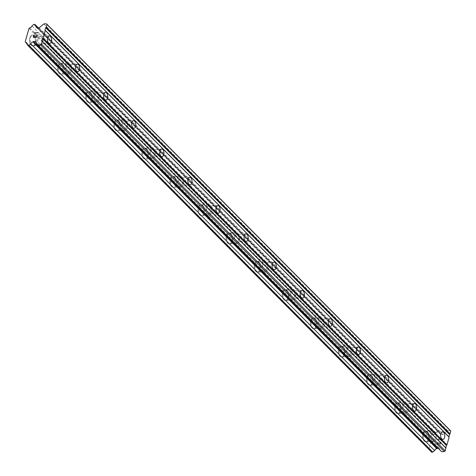 <?xml version="1.0" encoding="UTF-8"?>
<svg xmlns="http://www.w3.org/2000/svg" width="476" height="476" viewBox="0 0 476 476"><rect width="100%" height="100%" fill="white"/><g stroke="black" fill="none" stroke-linecap="round" stroke-linejoin="round"><path stroke-width="0.36" stroke-dasharray="2.38 1.78" d="M41.013 36.86A3.778 2.088 -92.8 0 1 42.132 41.055A3.778 2.088 -92.8 0 1 40.264 43.905A3.778 2.088 -92.8 0 1 39.145 43.399A3.778 2.088 -92.8 0 1 38.026 39.205A3.778 2.088 -92.8 0 1 39.895 36.355A3.778 2.088 -92.8 0 1 41.013 36.86M31.107 45.172A5.397 2.981 87.2 0 0 32.701 45.892A5.397 2.981 87.2 0 0 35.373 41.823A5.397 2.981 87.2 0 0 33.772 35.825A5.397 2.981 87.2 0 0 32.178 35.111A5.397 2.981 87.2 0 0 29.506 39.175A5.397 2.981 87.2 0 0 31.107 45.172A5.397 2.981 87.2 0 0 32.695 45.892A5.397 2.981 87.2 0 0 35.373 41.823A5.397 2.981 87.2 0 0 33.766 35.825A5.397 2.981 87.2 0 0 32.172 35.111A5.397 2.981 87.2 0 0 29.5 39.175A5.397 2.981 87.2 0 0 31.107 45.172M69.091 65.141A3.778 2.088 -92.8 0 1 70.216 69.341A3.778 2.088 -92.8 0 1 68.348 72.185A3.778 2.088 -92.8 0 1 67.229 71.686A3.778 2.088 -92.8 0 1 66.104 67.485A3.778 2.088 -92.8 0 1 67.979 64.641A3.778 2.088 -92.8 0 1 69.091 65.141M59.191 73.459A5.397 2.981 87.2 0 0 60.785 74.179A5.397 2.981 87.2 0 0 63.457 70.109A5.397 2.981 87.2 0 0 61.856 64.111A5.397 2.981 87.2 0 0 60.262 63.391A5.397 2.981 87.2 0 0 57.59 67.461A5.397 2.981 87.2 0 0 59.191 73.459M59.185 73.459A5.397 2.981 87.2 0 0 60.779 74.179A5.397 2.981 87.2 0 0 63.457 70.109A5.397 2.981 87.2 0 0 61.85 64.111A5.397 2.981 87.2 0 0 60.256 63.391A5.397 2.981 87.2 0 0 57.584 67.461A5.397 2.981 87.2 0 0 59.185 73.459M97.175 93.427A3.778 2.088 -92.8 0 1 98.3 97.622A3.778 2.088 -92.8 0 1 96.432 100.472A3.778 2.088 -92.8 0 1 95.313 99.966A3.778 2.088 -92.8 0 1 94.189 95.771A3.778 2.088 -92.8 0 1 96.063 92.921A3.778 2.088 -92.8 0 1 97.175 93.427M87.275 101.739A5.397 2.981 87.2 0 0 88.869 102.459A5.397 2.981 87.2 0 0 91.541 98.395A5.397 2.981 87.2 0 0 89.94 92.398A5.397 2.981 87.2 0 0 88.346 91.678A5.397 2.981 87.2 0 0 85.668 95.747A5.397 2.981 87.2 0 0 87.275 101.739M87.269 101.745A5.397 2.981 87.2 0 0 88.863 102.459A5.397 2.981 87.2 0 0 91.535 98.395A5.397 2.981 87.2 0 0 89.934 92.398A5.397 2.981 87.2 0 0 88.34 91.678A5.397 2.981 87.2 0 0 85.668 95.747A5.397 2.981 87.2 0 0 87.269 101.745M125.259 121.707A3.778 2.088 -92.8 0 1 126.384 125.908A3.778 2.088 -92.8 0 1 124.51 128.758A3.778 2.088 -92.8 0 1 123.397 128.252A3.778 2.088 -92.8 0 1 122.272 124.052A3.778 2.088 -92.8 0 1 124.147 121.207A3.778 2.088 -92.8 0 1 125.259 121.707M115.359 130.025A5.397 2.981 87.2 0 0 116.953 130.745A5.397 2.981 87.2 0 0 119.625 126.675A5.397 2.981 87.2 0 0 118.018 120.678A5.397 2.981 87.2 0 0 116.43 119.964A5.397 2.981 87.2 0 0 113.752 124.028A5.397 2.981 87.2 0 0 115.359 130.025M115.353 130.025A5.397 2.981 87.2 0 0 116.947 130.745A5.397 2.981 87.2 0 0 119.619 126.675A5.397 2.981 87.2 0 0 118.018 120.678A5.397 2.981 87.2 0 0 116.424 119.964A5.397 2.981 87.2 0 0 113.752 124.028A5.397 2.981 87.2 0 0 115.353 130.025M153.343 149.994A3.778 2.088 -92.8 0 1 154.468 154.194A3.778 2.088 -92.8 0 1 152.594 157.038A3.778 2.088 -92.8 0 1 151.481 156.539A3.778 2.088 -92.8 0 1 150.356 152.338A3.778 2.088 -92.8 0 1 152.231 149.494A3.778 2.088 -92.8 0 1 153.343 149.994M143.443 158.312A5.397 2.981 87.2 0 0 145.037 159.032A5.397 2.981 87.2 0 0 147.709 154.962A5.397 2.981 87.2 0 0 146.102 148.964A5.397 2.981 87.2 0 0 144.508 148.244A5.397 2.981 87.2 0 0 141.836 152.314A5.397 2.981 87.2 0 0 143.443 158.312M143.437 158.312A5.397 2.981 87.2 0 0 145.031 159.032A5.397 2.981 87.2 0 0 147.703 154.962A5.397 2.981 87.2 0 0 146.102 148.964A5.397 2.981 87.2 0 0 144.508 148.244A5.397 2.981 87.2 0 0 141.83 152.314A5.397 2.981 87.2 0 0 143.437 158.312M181.427 178.28A3.778 2.088 -92.8 0 1 182.552 182.475A3.778 2.088 -92.8 0 1 180.678 185.325A3.778 2.088 -92.8 0 1 179.565 184.819A3.778 2.088 -92.8 0 1 178.44 180.624A3.778 2.088 -92.8 0 1 180.309 177.774A3.778 2.088 -92.8 0 1 181.427 178.28M171.527 186.592A5.397 2.981 87.2 0 0 173.121 187.312A5.397 2.981 87.2 0 0 175.793 183.248A5.397 2.981 87.2 0 0 174.186 177.25A5.397 2.981 87.2 0 0 172.592 176.531A5.397 2.981 87.2 0 0 169.92 180.6A5.397 2.981 87.2 0 0 171.527 186.592M171.521 186.592A5.397 2.981 87.2 0 0 173.115 187.312A5.397 2.981 87.2 0 0 175.787 183.248A5.397 2.981 87.2 0 0 174.18 177.25A5.397 2.981 87.2 0 0 172.592 176.531A5.397 2.981 87.2 0 0 169.914 180.6A5.397 2.981 87.2 0 0 171.521 186.592M209.511 206.56A3.778 2.088 -92.8 0 1 210.636 210.761A3.778 2.088 -92.8 0 1 208.762 213.611A3.778 2.088 -92.8 0 1 207.649 213.105A3.778 2.088 -92.8 0 1 206.525 208.905A3.778 2.088 -92.8 0 1 208.393 206.06A3.778 2.088 -92.8 0 1 209.511 206.56M199.611 214.878A5.397 2.981 87.2 0 0 201.199 215.598A5.397 2.981 87.2 0 0 203.877 211.528A5.397 2.981 87.2 0 0 202.27 205.531A5.397 2.981 87.2 0 0 200.676 204.817A5.397 2.981 87.2 0 0 198.004 208.881A5.397 2.981 87.2 0 0 199.611 214.878M199.605 214.878A5.397 2.981 87.2 0 0 201.199 215.598A5.397 2.981 87.2 0 0 203.871 211.528A5.397 2.981 87.2 0 0 202.264 205.531A5.397 2.981 87.2 0 0 200.67 204.817A5.397 2.981 87.2 0 0 197.998 208.881A5.397 2.981 87.2 0 0 199.605 214.878M237.595 234.846A3.778 2.088 -92.8 0 1 238.714 239.047A3.778 2.088 -92.8 0 1 236.846 241.891A3.778 2.088 -92.8 0 1 235.727 241.391A3.778 2.088 -92.8 0 1 234.608 237.191A3.778 2.088 -92.8 0 1 236.477 234.347A3.778 2.088 -92.8 0 1 237.595 234.846M227.689 243.165A5.397 2.981 87.2 0 0 229.283 243.885A5.397 2.981 87.2 0 0 231.961 239.815A5.397 2.981 87.2 0 0 230.354 233.817A5.397 2.981 87.2 0 0 228.76 233.097A5.397 2.981 87.2 0 0 226.088 237.167A5.397 2.981 87.2 0 0 227.689 243.165A5.397 2.981 87.2 0 0 229.283 243.885A5.397 2.981 87.2 0 0 231.955 239.815A5.397 2.981 87.2 0 0 230.348 233.817A5.397 2.981 87.2 0 0 228.754 233.097A5.397 2.981 87.2 0 0 226.082 237.167A5.397 2.981 87.2 0 0 227.689 243.165M265.679 263.133A3.778 2.088 -92.8 0 1 266.798 267.328A3.778 2.088 -92.8 0 1 264.93 270.178A3.778 2.088 -92.8 0 1 263.811 269.672A3.778 2.088 -92.8 0 1 262.692 265.477A3.778 2.088 -92.8 0 1 264.561 262.627A3.778 2.088 -92.8 0 1 265.679 263.133M255.773 271.445A5.397 2.981 87.2 0 0 257.367 272.165A5.397 2.981 87.2 0 0 260.039 268.101A5.397 2.981 87.2 0 0 258.438 262.103A5.397 2.981 87.2 0 0 256.844 261.383A5.397 2.981 87.2 0 0 254.172 265.447A5.397 2.981 87.2 0 0 255.773 271.445A5.397 2.981 87.2 0 0 257.361 272.165A5.397 2.981 87.2 0 0 260.039 268.101A5.397 2.981 87.2 0 0 258.432 262.103A5.397 2.981 87.2 0 0 256.838 261.383A5.397 2.981 87.2 0 0 254.166 265.453A5.397 2.981 87.2 0 0 255.773 271.445M293.757 291.413A3.778 2.088 -92.8 0 1 294.882 295.614A3.778 2.088 -92.8 0 1 293.014 298.464A3.778 2.088 -92.8 0 1 291.895 297.958A3.778 2.088 -92.8 0 1 290.771 293.757A3.778 2.088 -92.8 0 1 292.645 290.913A3.778 2.088 -92.8 0 1 293.757 291.413M283.857 299.731A5.397 2.981 87.2 0 0 285.451 300.451A5.397 2.981 87.2 0 0 288.123 296.381A5.397 2.981 87.2 0 0 286.522 290.384A5.397 2.981 87.2 0 0 284.928 289.664A5.397 2.981 87.2 0 0 282.256 293.734A5.397 2.981 87.2 0 0 283.857 299.731A5.397 2.981 87.2 0 0 285.445 300.451A5.397 2.981 87.2 0 0 288.117 296.381A5.397 2.981 87.2 0 0 286.516 290.384A5.397 2.981 87.2 0 0 284.922 289.67A5.397 2.981 87.2 0 0 282.25 293.734A5.397 2.981 87.2 0 0 283.851 299.731M321.841 319.699A3.778 2.088 -92.8 0 1 322.966 323.9A3.778 2.088 -92.8 0 1 321.098 326.744A3.778 2.088 -92.8 0 1 319.979 326.244A3.778 2.088 -92.8 0 1 318.855 322.044A3.778 2.088 -92.8 0 1 320.729 319.194A3.778 2.088 -92.8 0 1 321.841 319.699M311.941 328.018A5.397 2.981 87.2 0 0 313.535 328.738A5.397 2.981 87.2 0 0 316.207 324.668A5.397 2.981 87.2 0 0 314.6 318.67A5.397 2.981 87.2 0 0 313.012 317.95A5.397 2.981 87.2 0 0 310.334 322.02A5.397 2.981 87.2 0 0 311.941 328.018A5.397 2.981 87.2 0 0 313.529 328.738A5.397 2.981 87.2 0 0 316.201 324.668A5.397 2.981 87.2 0 0 314.6 318.67A5.397 2.981 87.2 0 0 313.006 317.95A5.397 2.981 87.2 0 0 310.334 322.02A5.397 2.981 87.2 0 0 311.935 328.018M349.925 347.986A3.778 2.088 -92.8 0 1 351.05 352.18A3.778 2.088 -92.8 0 1 349.176 355.031A3.778 2.088 -92.8 0 1 348.063 354.525A3.778 2.088 -92.8 0 1 346.939 350.33A3.778 2.088 -92.8 0 1 348.813 347.48A3.778 2.088 -92.8 0 1 349.925 347.986M340.025 356.298A5.397 2.981 87.2 0 0 341.619 357.018A5.397 2.981 87.2 0 0 344.291 352.954A5.397 2.981 87.2 0 0 342.684 346.956A5.397 2.981 87.2 0 0 341.096 346.236A5.397 2.981 87.2 0 0 338.418 350.3A5.397 2.981 87.2 0 0 340.025 356.298A5.397 2.981 87.2 0 0 341.613 357.018A5.397 2.981 87.2 0 0 344.285 352.954A5.397 2.981 87.2 0 0 342.684 346.956A5.397 2.981 87.2 0 0 341.09 346.236A5.397 2.981 87.2 0 0 338.412 350.3A5.397 2.981 87.2 0 0 340.019 356.298M378.009 376.266A3.778 2.088 -92.8 0 1 379.134 380.467A3.778 2.088 -92.8 0 1 377.26 383.311A3.778 2.088 -92.8 0 1 376.147 382.811A3.778 2.088 -92.8 0 1 375.023 378.61A3.778 2.088 -92.8 0 1 376.891 375.766A3.778 2.088 -92.8 0 1 378.009 376.266M368.109 384.584A5.397 2.981 87.2 0 0 369.703 385.304A5.397 2.981 87.2 0 0 372.375 381.234A5.397 2.981 87.2 0 0 370.768 375.237A5.397 2.981 87.2 0 0 369.174 374.517A5.397 2.981 87.2 0 0 366.502 378.587A5.397 2.981 87.2 0 0 368.109 384.584A5.397 2.981 87.2 0 0 369.697 385.304A5.397 2.981 87.2 0 0 372.369 381.234A5.397 2.981 87.2 0 0 370.762 375.237A5.397 2.981 87.2 0 0 369.174 374.517A5.397 2.981 87.2 0 0 366.496 378.587A5.397 2.981 87.2 0 0 368.103 384.584M406.093 404.552A3.778 2.088 -92.8 0 1 407.218 408.753A3.778 2.088 -92.8 0 1 405.344 411.597A3.778 2.088 -92.8 0 1 404.231 411.097A3.778 2.088 -92.8 0 1 403.107 406.897A3.778 2.088 -92.8 0 1 404.975 404.047A3.778 2.088 -92.8 0 1 406.093 404.552M396.193 412.87A5.397 2.981 87.2 0 0 397.781 413.584A5.397 2.981 87.2 0 0 400.459 409.521A5.397 2.981 87.2 0 0 398.852 403.523A5.397 2.981 87.2 0 0 397.258 402.803A5.397 2.981 87.2 0 0 394.586 406.873A5.397 2.981 87.2 0 0 396.193 412.87A5.397 2.981 87.2 0 0 397.781 413.59A5.397 2.981 87.2 0 0 400.453 409.521A5.397 2.981 87.2 0 0 398.846 403.523A5.397 2.981 87.2 0 0 397.252 402.803A5.397 2.981 87.2 0 0 394.58 406.873A5.397 2.981 87.2 0 0 396.187 412.87M434.177 432.839A3.778 2.088 -92.8 0 1 435.296 437.033A3.778 2.088 -92.8 0 1 433.428 439.883A3.778 2.088 -92.8 0 1 432.309 439.378A3.778 2.088 -92.8 0 1 431.191 435.183A3.778 2.088 -92.8 0 1 433.059 432.333A3.778 2.088 -92.8 0 1 434.177 432.839M424.271 441.151A5.397 2.981 87.2 0 0 425.865 441.871A5.397 2.981 87.2 0 0 428.543 437.801A5.397 2.981 87.2 0 0 426.936 431.809A5.397 2.981 87.2 0 0 425.342 431.089A5.397 2.981 87.2 0 0 422.67 435.153A5.397 2.981 87.2 0 0 424.271 441.151A5.397 2.981 87.2 0 0 425.865 441.871A5.397 2.981 87.2 0 0 428.537 437.807A5.397 2.981 87.2 0 0 426.93 431.809A5.397 2.981 87.2 0 0 425.336 431.089A5.397 2.981 87.2 0 0 422.664 435.153A5.397 2.981 87.2 0 0 424.271 441.151M434.576 431.435A5.397 2.981 -92.8 0 1 436.177 437.432A5.397 2.981 -92.8 0 1 433.505 441.502A5.397 2.981 -92.8 0 1 431.91 440.782A5.397 2.981 -92.8 0 1 430.31 434.784A5.397 2.981 -92.8 0 1 432.981 430.715A5.397 2.981 -92.8 0 1 434.576 431.435M427.698 431.768A5.397 2.981 -92.8 0 1 429.304 437.765A5.397 2.981 -92.8 0 1 426.633 441.835A5.397 2.981 -92.8 0 1 425.038 441.115A5.397 2.981 -92.8 0 1 423.432 435.118A5.397 2.981 -92.8 0 1 426.109 431.048A5.397 2.981 -92.8 0 1 427.698 431.768M406.492 403.148A5.397 2.981 -92.8 0 1 408.099 409.146A5.397 2.981 -92.8 0 1 405.421 413.216A5.397 2.981 -92.8 0 1 403.832 412.496A5.397 2.981 -92.8 0 1 402.226 406.498A5.397 2.981 -92.8 0 1 404.897 402.434A5.397 2.981 -92.8 0 1 406.492 403.148M399.62 403.487A5.397 2.981 -92.8 0 1 401.22 409.485A5.397 2.981 -92.8 0 1 398.549 413.549A5.397 2.981 -92.8 0 1 396.954 412.829A5.397 2.981 -92.8 0 1 395.348 406.831A5.397 2.981 -92.8 0 1 398.025 402.767A5.397 2.981 -92.8 0 1 399.62 403.487M378.408 374.868A5.397 2.981 -92.8 0 1 380.015 380.865A5.397 2.981 -92.8 0 1 377.337 384.929A5.397 2.981 -92.8 0 1 375.748 384.215A5.397 2.981 -92.8 0 1 374.142 378.218A5.397 2.981 -92.8 0 1 376.813 374.148A5.397 2.981 -92.8 0 1 378.408 374.868M371.536 375.201A5.397 2.981 -92.8 0 1 373.136 381.199A5.397 2.981 -92.8 0 1 370.465 385.268A5.397 2.981 -92.8 0 1 368.87 384.548A5.397 2.981 -92.8 0 1 367.27 378.551A5.397 2.981 -92.8 0 1 369.941 374.481A5.397 2.981 -92.8 0 1 371.536 375.201M350.324 346.582A5.397 2.981 -92.8 0 1 351.931 352.579A5.397 2.981 -92.8 0 1 349.259 356.649A5.397 2.981 -92.8 0 1 347.664 355.929A5.397 2.981 -92.8 0 1 346.058 349.931A5.397 2.981 -92.8 0 1 348.729 345.862A5.397 2.981 -92.8 0 1 350.324 346.582M343.452 346.915A5.397 2.981 -92.8 0 1 345.052 352.912A5.397 2.981 -92.8 0 1 342.381 356.982A5.397 2.981 -92.8 0 1 340.786 356.262A5.397 2.981 -92.8 0 1 339.186 350.265A5.397 2.981 -92.8 0 1 341.857 346.201A5.397 2.981 -92.8 0 1 343.452 346.915M322.24 318.295A5.397 2.981 -92.8 0 1 323.847 324.293A5.397 2.981 -92.8 0 1 321.175 328.363A5.397 2.981 -92.8 0 1 319.58 327.643A5.397 2.981 -92.8 0 1 317.974 321.645A5.397 2.981 -92.8 0 1 320.651 317.581A5.397 2.981 -92.8 0 1 322.24 318.295M315.368 318.634A5.397 2.981 -92.8 0 1 316.974 324.632A5.397 2.981 -92.8 0 1 314.297 328.696A5.397 2.981 -92.8 0 1 312.702 327.976A5.397 2.981 -92.8 0 1 311.102 321.984A5.397 2.981 -92.8 0 1 313.773 317.914A5.397 2.981 -92.8 0 1 315.368 318.634M294.156 290.015A5.397 2.981 -92.8 0 1 295.763 296.012A5.397 2.981 -92.8 0 1 293.091 300.076A5.397 2.981 -92.8 0 1 291.496 299.362A5.397 2.981 -92.8 0 1 289.89 293.365A5.397 2.981 -92.8 0 1 292.567 289.295A5.397 2.981 -92.8 0 1 294.156 290.015M287.284 290.348A5.397 2.981 -92.8 0 1 288.89 296.346A5.397 2.981 -92.8 0 1 286.213 300.415A5.397 2.981 -92.8 0 1 284.624 299.696A5.397 2.981 -92.8 0 1 283.018 293.698A5.397 2.981 -92.8 0 1 285.689 289.628A5.397 2.981 -92.8 0 1 287.284 290.348M266.078 261.729A5.397 2.981 -92.8 0 1 267.679 267.726A5.397 2.981 -92.8 0 1 265.007 271.796A5.397 2.981 -92.8 0 1 263.412 271.076A5.397 2.981 -92.8 0 1 261.812 265.078A5.397 2.981 -92.8 0 1 264.483 261.009A5.397 2.981 -92.8 0 1 266.078 261.729M259.2 262.062A5.397 2.981 -92.8 0 1 260.806 268.059A5.397 2.981 -92.8 0 1 258.135 272.129A5.397 2.981 -92.8 0 1 256.54 271.409A5.397 2.981 -92.8 0 1 254.934 265.412A5.397 2.981 -92.8 0 1 257.605 261.348A5.397 2.981 -92.8 0 1 259.2 262.062M237.994 233.442A5.397 2.981 -92.8 0 1 239.595 239.44A5.397 2.981 -92.8 0 1 236.923 243.51A5.397 2.981 -92.8 0 1 235.328 242.79A5.397 2.981 -92.8 0 1 233.728 236.792A5.397 2.981 -92.8 0 1 236.399 232.728A5.397 2.981 -92.8 0 1 237.994 233.442M231.116 233.781A5.397 2.981 -92.8 0 1 232.722 239.779A5.397 2.981 -92.8 0 1 230.051 243.843A5.397 2.981 -92.8 0 1 228.456 243.129A5.397 2.981 -92.8 0 1 226.85 237.131A5.397 2.981 -92.8 0 1 229.527 233.061A5.397 2.981 -92.8 0 1 231.116 233.781M209.91 205.162A5.397 2.981 -92.8 0 1 211.517 211.16A5.397 2.981 -92.8 0 1 208.839 215.223A5.397 2.981 -92.8 0 1 207.244 214.509A5.397 2.981 -92.8 0 1 205.644 208.512A5.397 2.981 -92.8 0 1 208.315 204.442A5.397 2.981 -92.8 0 1 209.91 205.162M203.032 205.495A5.397 2.981 -92.8 0 1 204.638 211.493A5.397 2.981 -92.8 0 1 201.967 215.563A5.397 2.981 -92.8 0 1 200.372 214.843A5.397 2.981 -92.8 0 1 198.766 208.845A5.397 2.981 -92.8 0 1 201.443 204.775A5.397 2.981 -92.8 0 1 203.032 205.495M181.826 176.876A5.397 2.981 -92.8 0 1 183.433 182.873A5.397 2.981 -92.8 0 1 180.755 186.943A5.397 2.981 -92.8 0 1 179.166 186.223A5.397 2.981 -92.8 0 1 177.56 180.225A5.397 2.981 -92.8 0 1 180.231 176.156A5.397 2.981 -92.8 0 1 181.826 176.876M174.954 177.209A5.397 2.981 -92.8 0 1 176.554 183.206A5.397 2.981 -92.8 0 1 173.883 187.276A5.397 2.981 -92.8 0 1 172.288 186.556A5.397 2.981 -92.8 0 1 170.688 180.559A5.397 2.981 -92.8 0 1 173.359 176.495A5.397 2.981 -92.8 0 1 174.954 177.209M153.742 148.595A5.397 2.981 -92.8 0 1 155.349 154.587A5.397 2.981 -92.8 0 1 152.677 158.657A5.397 2.981 -92.8 0 1 151.082 157.937A5.397 2.981 -92.8 0 1 149.476 151.939A5.397 2.981 -92.8 0 1 152.147 147.875A5.397 2.981 -92.8 0 1 153.742 148.595M146.87 148.929A5.397 2.981 -92.8 0 1 148.47 154.926A5.397 2.981 -92.8 0 1 145.799 158.99A5.397 2.981 -92.8 0 1 144.204 158.276A5.397 2.981 -92.8 0 1 142.604 152.278A5.397 2.981 -92.8 0 1 145.275 148.209A5.397 2.981 -92.8 0 1 146.87 148.929M125.658 120.309A5.397 2.981 -92.8 0 1 127.265 126.307A5.397 2.981 -92.8 0 1 124.593 130.37A5.397 2.981 -92.8 0 1 122.998 129.656A5.397 2.981 -92.8 0 1 121.392 123.659A5.397 2.981 -92.8 0 1 124.063 119.589A5.397 2.981 -92.8 0 1 125.658 120.309M118.786 120.642A5.397 2.981 -92.8 0 1 120.392 126.64A5.397 2.981 -92.8 0 1 117.715 130.71A5.397 2.981 -92.8 0 1 116.12 129.99A5.397 2.981 -92.8 0 1 114.52 123.992A5.397 2.981 -92.8 0 1 117.191 119.922A5.397 2.981 -92.8 0 1 118.786 120.642M97.574 92.023A5.397 2.981 -92.8 0 1 99.181 98.02A5.397 2.981 -92.8 0 1 96.509 102.09A5.397 2.981 -92.8 0 1 94.914 101.37A5.397 2.981 -92.8 0 1 93.308 95.373A5.397 2.981 -92.8 0 1 95.985 91.303A5.397 2.981 -92.8 0 1 97.574 92.023M90.702 92.356A5.397 2.981 -92.8 0 1 92.308 98.353A5.397 2.981 -92.8 0 1 89.631 102.423A5.397 2.981 -92.8 0 1 88.042 101.703A5.397 2.981 -92.8 0 1 86.436 95.706A5.397 2.981 -92.8 0 1 89.107 91.642A5.397 2.981 -92.8 0 1 90.702 92.356M69.496 63.742A5.397 2.981 -92.8 0 1 71.097 69.74A5.397 2.981 -92.8 0 1 68.425 73.804A5.397 2.981 -92.8 0 1 66.83 73.084A5.397 2.981 -92.8 0 1 65.224 67.086A5.397 2.981 -92.8 0 1 67.901 63.022A5.397 2.981 -92.8 0 1 69.496 63.742M62.618 64.076A5.397 2.981 -92.8 0 1 64.224 70.073A5.397 2.981 -92.8 0 1 61.553 74.137A5.397 2.981 -92.8 0 1 59.958 73.423A5.397 2.981 -92.8 0 1 58.352 67.425A5.397 2.981 -92.8 0 1 61.023 63.356A5.397 2.981 -92.8 0 1 62.618 64.076M41.412 35.456A5.397 2.981 -92.8 0 1 43.013 41.454A5.397 2.981 -92.8 0 1 40.341 45.523A5.397 2.981 -92.8 0 1 38.746 44.803A5.397 2.981 -92.8 0 1 37.146 38.806A5.397 2.981 -92.8 0 1 39.817 34.736A5.397 2.981 -92.8 0 1 41.412 35.456M34.534 35.789A5.397 2.981 -92.8 0 1 36.14 41.787A5.397 2.981 -92.8 0 1 33.469 45.857A5.397 2.981 -92.8 0 1 31.874 45.137A5.397 2.981 -92.8 0 1 30.268 39.139A5.397 2.981 -92.8 0 1 32.939 35.069A5.397 2.981 -92.8 0 1 34.534 35.789M438.723 439.146L440.062 439.08L438.717 439.146L438.212 440.931L438.723 439.146M440.062 439.08L439.782 440.056L440.056 439.08M440.008 440.044L440.282 439.068L440.002 440.044M440.288 439.074L441.627 439.009L440.282 439.068M441.627 439.009L441.115 440.794L441.621 439.003M441.341 440.782L441.912 438.765L438.563 438.926L437.985 440.943L438.563 438.926L441.912 438.759L441.335 440.782M438.241 442.305L437.866 442.49L438.241 442.305M437.658 442.668L437.402 443.019L437.652 442.668M437.402 443.019L437.212 443.686L437.396 443.013M437.997 444.316L438.366 444.132L437.997 444.31M438.366 444.132L439.14 443.608L438.366 444.126M439.14 443.608L440.639 442.472L439.134 443.608M440.639 442.472L440.098 444.37L440.633 442.466M440.318 444.358L441.002 441.966L438.045 444.078L437.438 443.656L438.378 442.531L437.617 443.019L437.498 443.953L438.039 444.072L440.996 441.966L440.318 444.358M438.176 448.196L439.134 448.148L441.668 451.712M450.355 430.554L447.66 430.685L442.995 434.6L441.198 434.689L440.978 434.255A2.106 1.499 -44.8 0 1 440.032 433.91A2.106 1.499 -44.8 0 1 439.764 432.547L438.753 431.119L437.676 431.173L435.808 432.738A2.106 1.499 -44.8 0 1 433.577 434.612L432.868 435.135L429.031 448.594L429.459 449.064A2.106 1.493 -44.8 0 1 430.405 449.409A2.106 1.493 -44.8 0 1 430.673 450.772L431.684 452.2M35.349 36.093L35.075 37.068M37.146 35.206L36.569 37.223L33.219 37.39M33.51 37.146L34.022 35.355M34.891 33.736L34.873 33.1L37.854 32.731M439.134 448.148L35.272 41.394M430.673 450.772L26.811 44.018M429.459 449.064L26.876 43.602M429.031 448.594L25.168 41.84M432.868 435.135L29 28.381M433.577 434.612L29.714 27.858M435.808 432.738L31.946 25.984M437.676 431.173L33.814 24.419M438.753 431.119L38.383 27.882M439.764 432.547L37.997 27.9M440.978 434.255L37.539 27.923M441.198 434.689L37.336 27.935M442.995 434.6L39.133 27.846M447.66 430.685L43.792 23.931M49.706 43.441L40.264 43.905M77.79 71.727L68.348 72.185M105.868 100.014L96.432 100.472M133.952 128.294L124.51 128.758M162.036 156.58L152.594 157.038M190.12 184.866L180.678 185.325M218.204 213.147L208.762 213.611M246.288 241.433L236.846 241.891M274.372 269.719L264.93 270.178M302.456 298L293.014 298.464M330.534 326.286L321.098 326.744M358.618 354.572L349.176 355.031M386.702 382.853L377.26 383.311M414.786 411.139L405.344 411.597M442.87 439.425L433.428 439.883M433.505 441.502L426.633 441.835M405.421 413.216L398.549 413.549M377.337 384.929L370.465 385.268M349.259 356.649L342.381 356.982M321.175 328.363L314.297 328.696M293.091 300.076L286.213 300.415M265.007 271.796L258.135 272.129M236.923 243.51L230.051 243.843M208.839 215.223L201.967 215.563M180.755 186.943L173.883 187.276M152.677 158.657L145.799 158.99M124.593 130.37L117.715 130.71M96.509 102.09L89.631 102.423M68.425 73.804L61.553 74.137M40.341 45.523L33.469 45.857M39.817 34.736L32.939 35.069M67.901 63.022L61.023 63.356M95.985 91.303L89.107 91.642M124.063 119.589L117.191 119.922M152.147 147.875L145.275 148.209M180.231 176.156L173.359 176.495M208.315 204.442L201.443 204.775M236.399 232.728L229.527 233.061M264.483 261.009L257.605 261.348M292.567 289.295L285.689 289.628M320.651 317.581L313.773 317.914M348.729 345.862L341.857 346.201M376.813 374.148L369.941 374.481M404.897 402.434L398.025 402.767M432.981 430.715L426.109 431.048M442.502 431.875L433.059 432.333M414.417 403.588L404.975 404.047M386.333 375.308L376.891 375.766M358.255 347.022L348.813 347.48M330.171 318.736L320.729 319.194M302.087 290.455L292.645 290.913M274.003 262.169L264.561 262.627M245.919 233.883L236.477 234.347M217.835 205.602L208.393 206.06M189.751 177.316L180.309 177.774M161.667 149.03L152.231 149.494M133.589 120.749L124.147 121.207M105.505 92.463L96.063 92.921M77.421 64.177L67.979 64.641M49.337 35.896L39.895 36.355M430.405 449.409L26.543 42.656M440.032 433.91L36.17 27.156"/><path stroke-width="0.71" d="M50.45 36.396A3.778 2.088 -92.8 0 1 51.575 40.597A3.778 2.088 -92.8 0 1 49.706 43.441A3.778 2.088 -92.8 0 1 48.588 42.941A3.778 2.088 -92.8 0 1 47.469 38.74A3.778 2.088 -92.8 0 1 49.337 35.896A3.778 2.088 -92.8 0 1 50.45 36.396M78.534 64.682A3.778 2.088 -92.8 0 1 79.659 68.877A3.778 2.088 -92.8 0 1 77.79 71.727A3.778 2.088 -92.8 0 1 76.672 71.221A3.778 2.088 -92.8 0 1 75.547 67.027A3.778 2.088 -92.8 0 1 77.421 64.177A3.778 2.088 -92.8 0 1 78.534 64.682M106.618 92.969A3.778 2.088 -92.8 0 1 107.743 97.163A3.778 2.088 -92.8 0 1 105.868 100.014A3.778 2.088 -92.8 0 1 104.756 99.508A3.778 2.088 -92.8 0 1 103.631 95.313A3.778 2.088 -92.8 0 1 105.505 92.463A3.778 2.088 -92.8 0 1 106.618 92.969M134.702 121.249A3.778 2.088 -92.8 0 1 135.827 125.45A3.778 2.088 -92.8 0 1 133.952 128.294A3.778 2.088 -92.8 0 1 132.84 127.794A3.778 2.088 -92.8 0 1 131.715 123.593A3.778 2.088 -92.8 0 1 133.589 120.749A3.778 2.088 -92.8 0 1 134.702 121.249M162.786 149.535A3.778 2.088 -92.8 0 1 163.911 153.73A3.778 2.088 -92.8 0 1 162.036 156.58A3.778 2.088 -92.8 0 1 160.924 156.074A3.778 2.088 -92.8 0 1 159.799 151.88A3.778 2.088 -92.8 0 1 161.667 149.03A3.778 2.088 -92.8 0 1 162.786 149.535M190.87 177.822A3.778 2.088 -92.8 0 1 191.995 182.016A3.778 2.088 -92.8 0 1 190.12 184.866A3.778 2.088 -92.8 0 1 189.008 184.361A3.778 2.088 -92.8 0 1 187.883 180.166A3.778 2.088 -92.8 0 1 189.751 177.316A3.778 2.088 -92.8 0 1 190.87 177.822M218.954 206.102A3.778 2.088 -92.8 0 1 220.073 210.303A3.778 2.088 -92.8 0 1 218.204 213.147A3.778 2.088 -92.8 0 1 217.086 212.647A3.778 2.088 -92.8 0 1 215.967 208.446A3.778 2.088 -92.8 0 1 217.835 205.602A3.778 2.088 -92.8 0 1 218.954 206.102M247.038 234.388A3.778 2.088 -92.8 0 1 248.157 238.583A3.778 2.088 -92.8 0 1 246.288 241.433A3.778 2.088 -92.8 0 1 245.17 240.927A3.778 2.088 -92.8 0 1 244.051 236.733A3.778 2.088 -92.8 0 1 245.919 233.883A3.778 2.088 -92.8 0 1 247.038 234.388M275.116 262.675A3.778 2.088 -92.8 0 1 276.241 266.869A3.778 2.088 -92.8 0 1 274.372 269.719A3.778 2.088 -92.8 0 1 273.254 269.214A3.778 2.088 -92.8 0 1 272.129 265.013A3.778 2.088 -92.8 0 1 274.003 262.169A3.778 2.088 -92.8 0 1 275.116 262.675M303.2 290.955A3.778 2.088 -92.8 0 1 304.325 295.156A3.778 2.088 -92.8 0 1 302.456 298A3.778 2.088 -92.8 0 1 301.338 297.5A3.778 2.088 -92.8 0 1 300.213 293.299A3.778 2.088 -92.8 0 1 302.087 290.455A3.778 2.088 -92.8 0 1 303.2 290.955M331.284 319.241A3.778 2.088 -92.8 0 1 332.409 323.436A3.778 2.088 -92.8 0 1 330.534 326.286A3.778 2.088 -92.8 0 1 329.422 325.78A3.778 2.088 -92.8 0 1 328.297 321.586A3.778 2.088 -92.8 0 1 330.171 318.736A3.778 2.088 -92.8 0 1 331.284 319.241M359.368 347.522A3.778 2.088 -92.8 0 1 360.493 351.722A3.778 2.088 -92.8 0 1 358.618 354.572A3.778 2.088 -92.8 0 1 357.506 354.067A3.778 2.088 -92.8 0 1 356.381 349.866A3.778 2.088 -92.8 0 1 358.255 347.022A3.778 2.088 -92.8 0 1 359.368 347.522M387.452 375.808A3.778 2.088 -92.8 0 1 388.577 380.009A3.778 2.088 -92.8 0 1 386.702 382.853A3.778 2.088 -92.8 0 1 385.59 382.353A3.778 2.088 -92.8 0 1 384.465 378.152A3.778 2.088 -92.8 0 1 386.333 375.308A3.778 2.088 -92.8 0 1 387.452 375.808M415.536 404.094A3.778 2.088 -92.8 0 1 416.655 408.289A3.778 2.088 -92.8 0 1 414.786 411.139A3.778 2.088 -92.8 0 1 413.674 410.633A3.778 2.088 -92.8 0 1 412.549 406.439A3.778 2.088 -92.8 0 1 414.417 403.588A3.778 2.088 -92.8 0 1 415.536 404.094M443.62 432.375A3.778 2.088 -92.8 0 1 444.739 436.575A3.778 2.088 -92.8 0 1 442.87 439.425A3.778 2.088 -92.8 0 1 441.752 438.92A3.778 2.088 -92.8 0 1 440.633 434.719A3.778 2.088 -92.8 0 1 442.502 431.875A3.778 2.088 -92.8 0 1 443.62 432.375M37.806 44.958L441.668 451.712L444.364 451.581L445.238 450.849L446.357 445.381L446.934 444.893L449.136 437.182L448.814 436.736L450.832 431.22L450.355 430.554L46.493 23.8L46.969 24.466L46.202 27.156L45.619 27.644L44.952 29.982L45.268 30.428L43.072 38.139L42.489 38.627L41.823 40.96L42.144 41.406L41.376 44.095L40.502 44.827L37.806 44.958L35.272 41.394L33.475 41.483L32.999 41.953A2.106 1.499 -44.8 0 0 30.767 43.828L28.899 45.393L27.822 45.446L26.811 44.018A2.106 1.493 -44.8 0 0 26.543 42.656A2.106 1.493 -44.8 0 0 25.597 42.31L25.168 41.84L29 28.381L29.714 27.858A2.106 1.499 -44.8 0 0 31.946 25.984L33.814 24.419L34.891 24.365L35.902 25.793A2.106 1.499 -44.8 0 0 36.17 27.156A2.106 1.499 -44.8 0 0 37.116 27.501L37.336 27.935L39.133 27.846L43.792 23.931L46.493 23.8M27.822 45.446L431.684 452.2L432.761 452.146L434.63 450.582A2.106 1.499 -44.8 0 1 436.861 448.707L438.176 448.196M33.504 37.14L34.849 37.074L33.504 37.14L34.016 35.355M35.349 36.093L35.069 37.068L36.408 37.003L35.075 37.068M36.408 37.003L36.92 35.212L36.414 37.003M33.79 35.367L33.225 37.384L33.79 35.367M37.14 35.2L36.569 37.223L33.219 37.384M34.819 33.409L34.504 32.886L37.854 32.725L34.867 33.1L34.891 33.736M34.504 32.886L34.825 33.409M37.848 32.731L34.504 32.892M446.934 444.893L43.072 38.139M449.136 437.182L45.268 30.428M446.357 445.381L42.489 38.627M445.691 447.72L41.823 40.96M446.006 448.16L42.144 41.406M445.238 450.849L41.376 44.095M444.364 451.581L40.502 44.827M437.337 448.237L33.475 41.483M436.861 448.707L32.999 41.953M434.63 450.582L30.767 43.828M432.761 452.146L28.899 45.393M26.876 43.602L25.597 42.31M38.383 27.882L34.891 24.365M37.997 27.9L35.902 25.793M37.539 27.923L37.116 27.501M450.832 431.22L46.969 24.466M450.064 433.91L46.202 27.156M449.481 434.398L45.619 27.644M448.814 436.736L44.952 29.982"/></g></svg>
